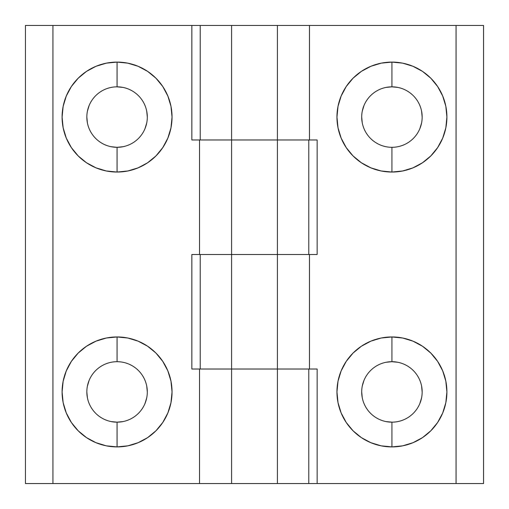<?xml version="1.0" encoding="UTF-8"?>
<svg xmlns="http://www.w3.org/2000/svg" width="509" height="509" viewBox="0 0 509 509"><rect width="100%" height="100%" fill="white"/><g stroke="black" fill="none" stroke-linecap="round" stroke-linejoin="round"><path stroke-width="0.76" d="M122.968 146.726L117.07 147.305A30.235 30.235 0 0 1 86.835 117.07A30.235 30.235 0 0 1 117.07 86.835A30.235 30.235 0 0 0 86.835 117.07A30.235 30.235 0 0 0 117.07 147.305L117.07 172.042A54.972 54.972 0 0 1 62.098 117.07A54.972 54.972 0 0 1 117.07 62.098L117.07 86.835L122.968 87.414M122.968 421.586L117.07 422.165A30.235 30.235 0 0 1 86.835 391.93A30.235 30.235 0 0 1 117.07 361.695A30.235 30.235 0 0 0 86.835 391.93A30.235 30.235 0 0 0 117.07 422.165L117.07 446.902A54.972 54.972 0 0 1 62.098 391.93A54.972 54.972 0 0 1 117.07 336.958L117.07 361.695L117.07 336.958L106.343 338.014L96.036 341.145L86.53 346.222L78.201 353.061L71.362 361.39L66.285 370.896L63.154 381.203L62.098 391.93L63.154 402.657L66.285 412.964L71.362 422.47L78.201 430.799L86.53 437.638L96.036 442.715L106.343 445.846L117.07 446.902L127.797 445.846L138.104 442.715L147.61 437.638L155.939 430.799L162.778 422.47L167.855 412.964L170.986 402.657L172.042 391.93L170.986 381.203L167.855 370.896L162.778 361.39L155.939 353.061L147.61 346.222L138.104 341.145L127.797 338.014L117.07 336.958A54.972 54.972 0 0 1 172.042 391.93A54.972 54.972 0 0 1 117.07 446.902L117.07 422.165L111.172 421.586M199.528 483.55L199.528 369.025L191.848 369.025L191.848 254.5L308.778 254.5L308.778 139.975L199.528 139.975L199.528 254.5L199.528 139.975L191.848 139.975L191.848 25.45L200.222 25.45L25.45 25.45L25.45 483.55L25.45 25.45L191.848 25.45L191.848 139.975L308.778 139.975L308.778 254.5L277.405 254.5L277.405 139.975L277.405 254.5L231.595 254.5L231.595 139.975L231.595 254.5L191.848 254.5L191.848 369.025L231.595 369.025L199.528 369.025L199.528 483.55L25.45 483.55L52.936 483.55L52.936 25.45L52.936 483.55L231.595 483.55L231.595 369.025L277.405 369.025L231.595 369.025L231.595 483.55L199.528 483.55M87.414 397.828L86.835 391.93M87.414 386.032L89.139 380.357M146.726 386.032L147.305 391.93M146.726 397.828L145.001 403.503M117.07 86.835A30.235 30.235 0 0 1 147.305 117.07A30.235 30.235 0 0 1 117.07 147.305A30.235 30.235 0 0 0 147.305 117.07A30.235 30.235 0 0 0 117.07 86.835L117.07 62.098A54.972 54.972 0 0 1 172.042 117.07A54.972 54.972 0 0 1 117.07 172.042L127.797 170.986L138.104 167.855L147.61 162.778L155.939 155.939L162.778 147.61L167.855 138.104L170.986 127.797L172.042 117.07L170.986 106.343L167.855 96.036L162.778 86.53L155.939 78.201L147.61 71.362L138.104 66.285L127.797 63.154L117.07 62.098L106.343 63.154L96.036 66.285L86.53 71.362L78.201 78.201L71.362 86.53L66.285 96.036L63.154 106.343L62.098 117.07L63.154 127.797L66.285 138.104L71.362 147.61L78.201 155.939L86.53 162.778L96.036 167.855L106.343 170.986L117.07 172.042L117.07 147.305L111.172 146.726M87.414 122.968L86.835 117.07M87.414 111.172L89.139 105.497M146.726 111.172L147.305 117.07M146.726 122.968L145.001 128.643M308.778 483.55L231.595 483.55L277.405 483.55L277.405 369.025L308.778 369.025L277.405 369.025L277.405 483.55L308.778 483.55L308.778 369.025L308.778 483.55L317.152 483.55L308.778 483.55M117.07 422.165A30.235 30.235 0 0 0 147.305 391.93A30.235 30.235 0 0 0 117.07 361.695A30.235 30.235 0 0 1 147.305 391.93A30.235 30.235 0 0 1 117.07 422.165M386.032 362.274L391.93 361.695A30.235 30.235 0 0 1 422.165 391.93A30.235 30.235 0 0 1 391.93 422.165A30.235 30.235 0 0 0 422.165 391.93A30.235 30.235 0 0 0 391.93 361.695L391.93 336.958A54.972 54.972 0 0 1 446.902 391.93A54.972 54.972 0 0 1 391.93 446.902L391.93 422.165L386.032 421.586M386.032 87.414L391.93 86.835A30.235 30.235 0 0 1 422.165 117.07A30.235 30.235 0 0 1 391.93 147.305A30.235 30.235 0 0 0 422.165 117.07A30.235 30.235 0 0 0 391.93 86.835L391.93 62.098A54.972 54.972 0 0 1 446.902 117.07A54.972 54.972 0 0 1 391.93 172.042L391.93 147.305L391.93 172.042L402.657 170.986L412.964 167.855L422.47 162.778L430.799 155.939L437.638 147.61L442.715 138.104L445.846 127.797L446.902 117.07L445.846 106.343L442.715 96.036L437.638 86.53L430.799 78.201L422.47 71.362L412.964 66.285L402.657 63.154L391.93 62.098L381.203 63.154L370.896 66.285L361.39 71.362L353.061 78.201L346.222 86.53L341.145 96.036L338.014 106.343L336.958 117.07L338.014 127.797L341.145 138.104L346.222 147.61L353.061 155.939L361.39 162.778L370.896 167.855L381.203 170.986L391.93 172.042A54.972 54.972 0 0 1 336.958 117.07A54.972 54.972 0 0 1 391.93 62.098L391.93 86.835L397.828 87.414M309.472 25.45L309.472 139.975L317.152 139.975L317.152 254.5L200.222 254.5L200.222 369.025L309.472 369.025L309.472 254.5L309.472 369.025L317.152 369.025L317.152 483.55L483.55 483.55L483.55 25.45L483.55 483.55L317.152 483.55L317.152 369.025L200.222 369.025L200.222 254.5L231.595 254.5L231.595 369.025L231.595 254.5L277.405 254.5L277.405 369.025L277.405 254.5L317.152 254.5L317.152 139.975L277.405 139.975L309.472 139.975L309.472 25.45L483.55 25.45L456.064 25.45L456.064 483.55L456.064 25.45L277.405 25.45L277.405 139.975L231.595 139.975L277.405 139.975L277.405 25.45L309.472 25.45M421.586 111.172L422.165 117.07M421.586 122.968L419.861 128.643M362.274 122.968L361.695 117.07M362.274 111.172L363.999 105.497M391.93 422.165A30.235 30.235 0 0 1 361.695 391.93A30.235 30.235 0 0 1 391.93 361.695A30.235 30.235 0 0 0 361.695 391.93A30.235 30.235 0 0 0 391.93 422.165L391.93 446.902A54.972 54.972 0 0 1 336.958 391.93A54.972 54.972 0 0 1 391.93 336.958L381.203 338.014L370.896 341.145L361.39 346.222L353.061 353.061L346.222 361.39L341.145 370.896L338.014 381.203L336.958 391.93L338.014 402.657L341.145 412.964L346.222 422.47L353.061 430.799L361.39 437.638L370.896 442.715L381.203 445.846L391.93 446.902L402.657 445.846L412.964 442.715L422.47 437.638L430.799 430.799L437.638 422.47L442.715 412.964L445.846 402.657L446.902 391.93L445.846 381.203L442.715 370.896L437.638 361.39L430.799 353.061L422.47 346.222L412.964 341.145L402.657 338.014L391.93 336.958L391.93 361.695L397.828 362.274M421.586 386.032L422.165 391.93M421.586 397.828L419.861 403.503M362.274 397.828L361.695 391.93M362.274 386.032L363.999 380.357M200.222 25.45L277.405 25.45L231.595 25.45L231.595 139.975L200.222 139.975L231.595 139.975L231.595 25.45L200.222 25.45L200.222 139.975L200.222 25.45M391.93 86.835A30.235 30.235 0 0 0 361.695 117.07A30.235 30.235 0 0 0 391.93 147.305A30.235 30.235 0 0 1 361.695 117.07A30.235 30.235 0 0 1 391.93 86.835"/></g></svg>
